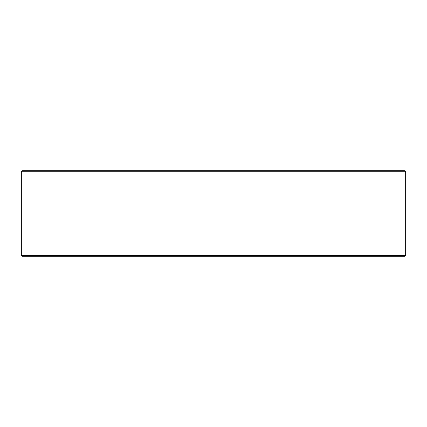<?xml version="1.0" encoding="UTF-8"?>
<svg xmlns="http://www.w3.org/2000/svg" width="427" height="427" viewBox="0 0 427 427"><rect width="100%" height="100%" fill="white"/><g stroke="black" fill="none" stroke-linecap="round" stroke-linejoin="round"><path stroke-width="0.64" d="M405.65 255.549L404.657 256.317L22.343 256.317L21.35 255.549L405.65 255.549L405.65 171.707L21.35 171.707L21.35 255.549M21.35 171.707L22.375 170.683L404.625 170.683L405.65 171.707"/></g></svg>
